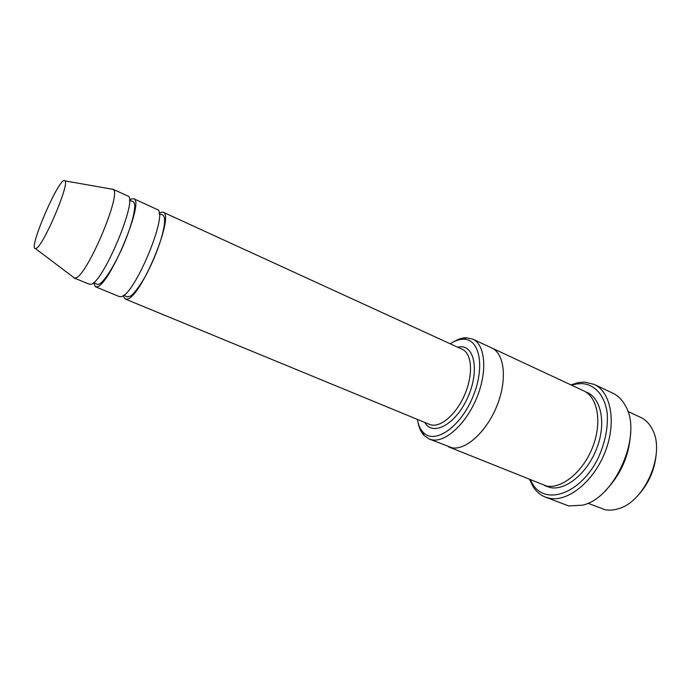 <?xml version="1.0" encoding="UTF-8"?>
<svg xmlns="http://www.w3.org/2000/svg" width="691" height="691" viewBox="0 0 691 691"><rect width="100%" height="100%" fill="white"/><g stroke="black" fill="none" stroke-linecap="round" stroke-linejoin="round"><path stroke-width="1.04" d="M93.587 282.619L95.41 286.739L96.878 286.791C109.187 286.221 145.067 200.2 133.7 198.714L131.204 199.017L129.442 200.191M133.7 198.714L157.142 209.459C169.502 211.446 134.158 296.577 120.847 296.672L119.258 296.56L95.41 286.739M417.329 419.377C418.297 424.853 420.206 429.128 423.056 432.195C434.008 444.719 459.325 428.394 472.247 398.318C485.445 368.363 480.124 338.711 463.488 339.238L462.875 339.246C458.859 339.402 454.643 340.913 450.212 343.79M627.851 411.421L640.643 417.381C645.869 419.852 649.92 424.144 652.796 430.277C665.355 454.212 644.789 501.485 618.721 508.611C613.962 510.174 609.445 510.545 605.178 509.742L587.92 503.229M656.191 454.263C654.748 469.681 648.875 483.173 638.588 494.747M418.141 422.935C419.212 428.213 421.156 432.376 423.963 435.416L429.171 439.018L432.704 439.942C446.507 442.067 467.056 422.633 477.3 396.444C487.673 370.298 485.047 344.481 472.653 339.056L465.82 337.718C461.864 337.882 457.71 339.29 453.365 341.959M123.067 295.679L125.14 298.987L126.755 299.108C140.316 299.125 175.523 214.219 162.929 212.111L159.094 212.854M111.501 189.066L112.771 189.127L127.757 195.994C138.874 197.35 102.855 283.595 90.797 284.286L89.372 284.251L74.127 277.972L73.22 277.074M112.771 189.127L113.134 189.36C122.255 192.91 86.522 277.108 75.474 277.963L74.127 277.972M36.062 248.432L35.466 248.596C27.554 249.71 60.35 174.322 64.928 180.869C70.059 183.374 43.049 246.635 36.062 248.432M530.386 479.96L532.787 484.313C545.873 505.872 580.881 493.72 598.225 457.969C605.169 442.594 608.166 427.729 607.234 413.365C604.901 395.528 594.968 384.446 581.908 383.591L576.424 383.98L571.604 385.189M491.491 347.841L583.627 390.795C597.663 397.023 602.327 422.296 592.74 446.904C583.308 471.573 562.068 489.029 546.659 486.067L448.433 446.818M630.633 432.298C629.501 455.084 620.984 474.657 605.083 491.025M448.692 446.922L452.32 447.88C466.416 450.161 487.103 431.072 497.2 405.151C507.444 379.264 504.439 353.524 491.742 347.953C504.439 353.533 507.444 379.264 497.2 405.142C487.103 431.072 466.416 450.161 452.32 447.88L429.171 439.018M529.643 479.658L533.305 487.025C536.406 491.724 540.353 495.058 545.156 497.019L549.518 498.28C567.967 502.158 593.681 481.575 605.126 451.923C616.752 422.339 611.017 391.918 594.156 384.369L584.5 382.097L578.773 382.512L570.878 384.852M594.156 384.369L612.805 393.188C618.151 395.727 622.436 400.063 625.64 406.196C642.734 434.777 615.145 498.185 582.591 505.164L568.753 505.95L545.156 497.019M424.775 422.443C432.54 436.496 454.859 425.077 467.021 399.018C479.45 373.114 475.313 345.915 460.422 346.804L457.528 347.15M125.14 298.987L429.577 424.421C439.338 428.74 455.801 415.308 464.568 394.984C473.465 374.703 472.057 353.507 462.253 349.309L162.929 212.111M585.476 391.78C600.522 396.556 606.534 421.631 597.292 446.956C588.24 472.333 566.378 490.731 550.546 487.639L544.655 485.609M423.056 432.195L423.963 435.416M463.488 339.238L466.468 337.709M35.466 248.596L74.542 278.076M64.928 180.869L113.134 189.36M93.674 282.55L96.775 284.156C97.621 284.701 98.934 284.381 100.696 283.198C106.656 278.05 115.224 263.712 122.791 246.713C130.098 229.697 134.995 213.122 134.719 205.063C134.382 202.921 133.726 201.729 132.741 201.47L129.45 200.295M123.914 295.074L126.928 296.862L130.521 296.119C133.19 294.686 140.869 285.029 147.019 273.195C159.941 248.242 168.716 218.287 162.592 214.866L159.232 213.882M491.742 347.962L472.653 339.056M429.577 424.421L427.919 423.738M462.253 349.309L460.621 348.558M532.787 484.313L533.305 487.025M576.424 383.98L578.773 382.512"/></g></svg>
